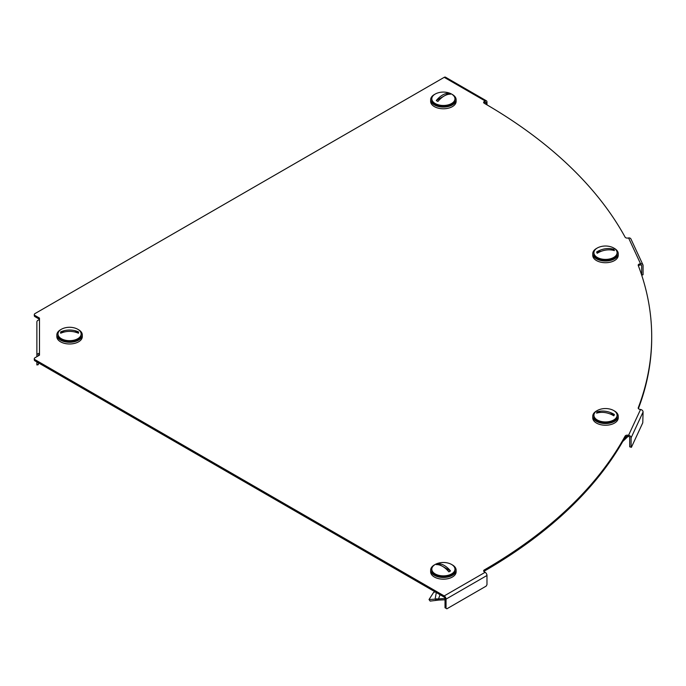 <?xml version="1.0" encoding="UTF-8"?>
<svg xmlns="http://www.w3.org/2000/svg" width="686" height="686" viewBox="0 0 686 686"><rect width="100%" height="100%" fill="white"/><g stroke="black" fill="none" stroke-linecap="round" stroke-linejoin="round"><path stroke-width="1.03" d="M627.922 238.059A2.315 1.338 180 0 1 625.692 237.708A2.315 1.338 180 0 1 625.118 237.167A571.498 329.949 0 0 0 484.316 103.312A2.315 1.338 180 0 1 483.63 102.368A2.315 1.338 180 0 1 484.316 101.425L485.131 100.953L444.211 77.329L34.977 313.596A2.315 1.338 0 0 0 34.3 314.54A2.315 1.338 0 0 0 34.977 315.483L39.479 318.081L39.479 355.168L34.977 357.766A2.315 1.338 0 0 0 34.3 358.718A2.315 1.338 0 0 0 34.977 359.661L444.211 595.928L485.131 572.296L484.316 571.824A2.315 1.338 180 0 1 483.63 570.881A2.315 1.338 180 0 1 484.316 569.937A571.498 329.949 0 0 0 625.118 436.082A2.315 1.338 180 0 1 627.922 435.198L628.573 435.293L640.561 409.473L639.909 409.379A2.315 1.338 180 0 1 638.872 409.028A2.315 1.338 180 0 1 638.194 408.084A2.315 1.338 180 0 1 638.246 407.793A571.498 329.949 0 0 0 651.7 336.629A571.498 329.949 0 0 0 638.246 265.456A2.315 1.338 180 0 1 638.194 265.165A2.315 1.338 180 0 1 639.909 263.878L640.561 263.776L628.573 237.956L627.922 238.059M639.909 263.878L639.909 265.062L640.561 264.959A1.158 0.909 155.1 0 1 641.676 265.731L641.676 274.94L643.074 274.726L641.71 275.189M639.909 265.062A2.315 1.338 0 0 0 638.383 265.816M638.383 408.616A571.498 329.949 0 0 0 651.7 337.804L651.7 336.629M627.922 435.198L627.922 436.373L628.573 436.476A1.158 0.909 -155.1 0 1 629.697 437.599L629.697 446.809L631.394 447.323L642.773 422.799L643.074 411.994A2.607 2.058 24.9 0 0 640.561 409.473M627.922 436.373A2.315 1.338 0 0 0 625.118 437.265L625.118 436.082M483.87 571.472A2.315 1.338 0 0 1 484.316 571.121A571.498 329.949 0 0 0 625.118 437.265M34.977 359.661L34.977 360.845L444.211 597.112A1.158 0.669 -120 0 1 445.025 598.526L445.025 607.736L446.869 608.799L486.151 586.118L486.974 584.704L486.974 575.485A2.607 1.501 60 0 0 485.131 572.296M34.977 360.845A2.315 1.338 180 0 1 34.3 359.893L34.3 358.718M34.977 315.483L34.977 316.666L39.479 319.264M34.977 316.666A2.315 1.338 180 0 1 34.3 315.723L34.3 314.54M484.316 101.425L484.316 102.608L485.131 102.137L485.945 102.608A1.158 0.669 120 0 0 485.714 102.077A1.158 0.669 120 0 0 485.131 102.137M484.316 102.608A2.315 1.338 0 0 0 483.87 102.96M39.479 354.516A1.158 0.943 180 0 0 38.322 355.459L38.322 355.837M39.479 353.333A2.607 2.127 180 0 0 36.873 355.459L36.873 322.043A2.607 2.127 0 0 1 39.479 319.916M36.873 364.678L38.322 364.678L36.873 364.952L36.873 361.934M36.873 356.677L36.873 355.459M38.322 364.678L38.322 362.774M446.046 608.328L446.046 599.118A2.607 1.501 -120 0 0 444.211 595.928M444.211 77.329A2.607 1.501 -60 0 1 445.514 77.201L486.434 100.825A2.607 1.501 120 0 0 485.131 100.953M486.974 104.864L486.974 102.017A2.607 1.501 120 0 0 486.434 100.825M485.945 102.608L485.945 104.263M631.094 447.023L631.094 437.814A2.607 2.058 -155.1 0 0 628.573 435.293M631.394 447.323L629.697 446.809M628.573 237.956A2.607 2.058 -24.9 0 1 630.94 238.985L642.919 264.805A2.607 2.058 155.1 0 0 640.561 263.776M643.074 274.726L643.074 265.516A2.607 2.058 155.1 0 0 642.919 264.805M451.877 564.647A12.734 7.349 180 0 1 452.391 564.93A12.734 7.349 180 0 1 456.121 570.126A12.734 7.349 180 0 1 448.258 576.917A12.734 7.349 180 0 1 434.384 575.322A12.734 7.349 180 0 1 430.654 570.126A12.734 7.349 180 0 1 434.898 564.647M456.121 570.126L456.121 571.824A12.734 7.349 180 0 1 448.258 578.615A12.734 7.349 180 0 1 434.384 577.029A12.734 7.349 180 0 1 430.654 571.824L430.654 570.126M451.577 573.916A11.576 6.68 180 0 1 438.963 575.365A11.576 6.68 180 0 1 431.811 569.191A11.576 6.68 180 0 1 435.207 564.467A11.576 6.68 180 0 1 437.96 563.292A18.522 18.522 0 0 1 448.815 563.292A11.576 6.68 180 0 1 454.964 569.191A11.576 6.68 180 0 1 451.577 573.916M454.964 569.191L454.964 570.126A11.576 6.68 180 0 1 451.577 574.851A11.576 6.68 180 0 1 438.963 576.3A11.576 6.68 180 0 1 431.811 570.126L431.811 569.191M449.733 571.421A8.969 5.179 0 0 0 450.496 570.923L437.925 563.66A8.969 5.179 0 0 0 437.051 564.106A8.969 5.179 0 0 0 436.287 564.604A18.488 10.667 -120 0 1 448.858 571.867A8.969 5.179 0 0 0 449.733 571.421M437.925 563.66A18.488 10.667 60 0 1 450.496 570.923M440.052 594.711L438.603 598.707L438.937 600.044L430.173 601.099L429.024 599.547L433.629 592.378L435.233 591.924M445.025 598.484L429.024 599.547M438.937 600.044L445.025 599.804M436.227 600.259L435.156 598.878L436.296 592.541M58.001 333.988A11.576 6.68 180 0 1 64.141 328.088A18.522 18.522 0 0 1 75.006 328.088A11.576 6.68 180 0 1 81.145 333.988L81.145 334.922A11.576 6.68 180 0 1 69.578 341.611A11.576 6.68 180 0 1 58.001 334.922L58.001 333.988A11.576 6.68 180 0 0 69.578 340.676A11.576 6.68 180 0 0 81.145 333.988M64.741 331.895L60.685 331.895A8.969 5.179 0 0 0 60.608 332.564A8.969 5.179 0 0 0 60.685 333.233A18.488 15.092 180 0 1 78.461 333.233A8.969 5.179 0 0 0 78.538 332.564A8.969 5.179 0 0 0 78.461 331.895L74.405 331.895M60.685 331.895A18.488 15.092 -0 0 1 78.461 331.895M78.058 329.443A12.734 7.349 180 0 1 82.303 334.922A12.734 7.349 180 0 1 69.578 342.28A12.734 7.349 180 0 1 56.844 334.922A12.734 7.349 180 0 1 61.088 329.443M82.303 334.922L82.303 336.629A12.734 7.349 180 0 1 69.578 343.978A12.734 7.349 180 0 1 56.844 336.629L56.844 334.922M451.877 94.248A12.734 7.349 180 0 1 456.121 99.727A12.734 7.349 180 0 1 452.391 104.924A12.734 7.349 180 0 1 438.517 106.519A12.734 7.349 180 0 1 430.654 99.727A12.734 7.349 180 0 1 434.384 94.522A12.734 7.349 180 0 1 434.898 94.248M456.121 99.727L456.121 101.425A12.734 7.349 180 0 1 452.391 106.622A12.734 7.349 180 0 1 438.517 108.217A12.734 7.349 180 0 1 430.654 101.425L430.654 99.727M451.577 94.059A11.576 6.68 180 0 1 454.964 98.793A11.576 6.68 180 0 1 447.821 104.967A11.576 6.68 180 0 1 435.207 103.517A11.576 6.68 180 0 1 431.811 98.793A11.576 6.68 180 0 1 437.96 92.884A18.522 18.522 0 0 1 448.815 92.884A11.576 6.68 180 0 1 451.577 94.059M454.964 98.793L454.964 99.727A11.576 6.68 180 0 1 447.821 105.901A11.576 6.68 180 0 1 435.207 104.452A11.576 6.68 180 0 1 431.811 99.727L431.811 98.793M449.733 93.699A8.969 5.179 0 0 0 448.858 93.262L436.287 100.516A8.969 5.179 0 0 0 437.051 101.022A8.969 5.179 0 0 0 437.925 101.459A18.488 10.667 120 0 1 450.496 94.205A8.969 5.179 0 0 0 449.733 93.699M436.287 100.516A18.488 10.667 -60 0 1 448.858 93.262M616.68 416.985A11.576 6.68 180 0 1 603.989 421.881A11.576 6.68 180 0 1 593.922 415.253A11.576 6.68 180 0 1 594.316 413.521A11.576 6.68 180 0 1 600.07 409.353A18.522 18.522 0 0 1 610.926 409.353A11.576 6.68 180 0 1 617.074 415.253A11.576 6.68 180 0 1 616.68 416.985M617.074 415.253L617.074 416.188A11.576 6.68 180 0 1 616.68 417.92A11.576 6.68 180 0 1 603.989 422.816A11.576 6.68 180 0 1 593.922 416.188L593.922 415.253M600.747 412.397L597.214 411.849A8.969 5.179 0 0 0 596.837 412.483A8.969 5.179 0 0 0 596.614 413.144A18.488 14.578 -155.1 0 1 613.79 415.802A8.969 5.179 0 0 0 614.159 415.167A8.969 5.179 0 0 0 614.39 414.507L609.657 413.778M597.214 411.849A18.488 14.578 24.9 0 1 614.39 414.507M613.987 410.708A12.734 7.349 180 0 1 618.232 416.188A12.734 7.349 180 0 1 602.205 423.288A12.734 7.349 180 0 1 592.764 416.188A12.734 7.349 180 0 1 597.009 410.708M618.232 416.188L618.232 417.885A12.734 7.349 180 0 1 602.205 424.986A12.734 7.349 180 0 1 592.764 417.885L592.764 416.188M622.742 441.501L628.05 436.399M623.745 439.735L627.587 436.339M616.68 250.999A11.576 6.68 180 0 1 617.074 252.722A11.576 6.68 180 0 1 607.007 259.351A11.576 6.68 180 0 1 594.316 254.455A11.576 6.68 180 0 1 593.922 252.722A11.576 6.68 180 0 1 600.07 246.823A18.522 18.522 0 0 1 610.926 246.823A11.576 6.68 180 0 1 616.68 250.999M617.074 252.722L617.074 253.666A11.576 6.68 180 0 1 607.007 260.286A11.576 6.68 180 0 1 594.316 255.389A11.576 6.68 180 0 1 593.922 253.666L593.922 252.722M601.348 251.248L596.614 251.985A8.969 5.179 -0 0 0 596.837 252.637A8.969 5.179 -0 0 0 597.214 253.271A18.488 14.578 155.1 0 1 614.39 250.613A8.969 5.179 -0 0 0 614.159 249.961A8.969 5.179 -0 0 0 613.79 249.327L610.248 249.875M596.614 251.985A18.488 14.578 -24.9 0 1 613.79 249.327M613.987 248.186A12.734 7.349 180 0 1 618.232 253.666A12.734 7.349 180 0 1 608.799 260.766A12.734 7.349 180 0 1 592.764 253.666A12.734 7.349 180 0 1 597.009 248.186M618.232 253.666L618.232 255.364A12.734 7.349 180 0 1 608.799 262.464A12.734 7.349 180 0 1 592.764 255.364L592.764 253.666M638.246 407.793L638.246 408.376M484.316 571.121L484.316 569.937M446.046 599.118L486.974 575.485M631.094 437.814L643.074 411.994M641.41 265.156L641.676 265.731M436.785 598.698L437.505 600.078"/></g></svg>
